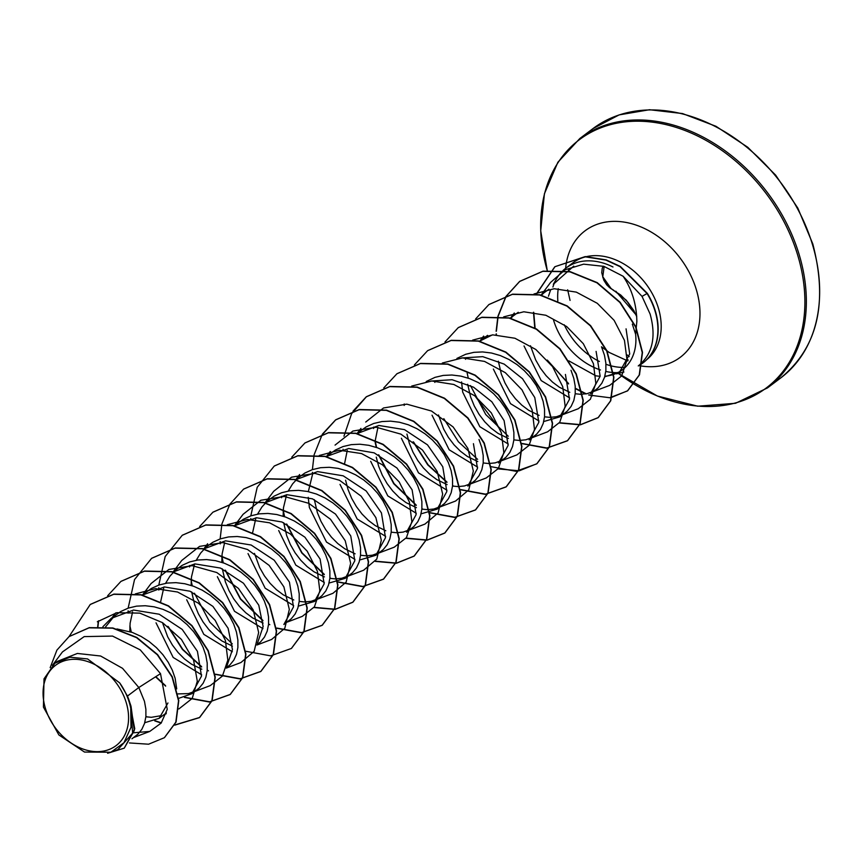<?xml version="1.0" encoding="UTF-8"?>
<svg xmlns="http://www.w3.org/2000/svg" width="863" height="863" viewBox="0 0 863 863"><rect width="100%" height="100%" fill="white"/><g stroke="black" fill="none" stroke-linecap="round" stroke-linejoin="round"><path stroke-width="1.29" d="M636.678 315.869L626.301 300.227L612.946 289.741C608.415 287.573 605.017 283.334 602.741 277.023L604.165 266.44M45.394 708.296A50.281 37.832 53 0 1 71.909 659.386A50.281 37.832 53 0 1 126.246 702.644A50.281 37.832 53 0 1 99.741 751.554A50.281 37.832 53 0 1 45.394 708.296M642.978 362.924A60.475 45.502 -127 0 0 643.097 362.827A60.475 45.502 -127 0 0 655.362 311.101A60.475 45.502 -127 0 0 647.336 293.355L642.029 296.387L623.118 276.257C631.975 289.332 636.549 304.38 636.851 321.403L635.621 334.229A54.358 40.895 -127 0 1 622.374 369.817L619.677 371.845L604.693 376.807M642.029 296.387L650.119 314.056C656.441 337.002 652.482 354.294 638.253 365.934A60.475 45.502 -127 0 0 642.849 363.021A60.475 45.502 -127 0 0 655.114 311.295A60.475 45.502 -127 0 0 647.077 293.549L620.044 266.635L605.88 260.076L584.963 256.786L554.963 266.689L585.222 256.591L606.139 259.882L620.303 266.44L647.336 293.355M568.793 360.842L595.869 375.826A54.358 40.895 -127 0 0 600.141 376.246M604.866 376.192A54.358 40.895 -127 0 0 610.799 375.254A54.358 40.895 -127 0 0 620.875 370.874M553.561 320.151A60.885 45.804 -127 0 0 600.475 369.979M605.794 371.446A60.885 45.804 -127 0 0 617.908 372.611M612.978 266.991A60.885 45.804 -127 0 0 565.901 268.091A60.885 45.804 -127 0 0 562.849 270.68M561.662 271.867A60.885 45.804 -127 0 0 556.462 278.846L553.323 284.305L573.744 266.128M555.049 281.521A60.885 45.804 -127 0 0 552.913 287.012M541.306 295.373L543.366 293.388M540.68 295.222L548.922 289.213M127.454 696.074L119.709 682.913L87.551 658.922L69.914 657.207L54.973 663.162L57.325 661.392L77.368 653.453L100.615 656.009L122.546 668.329L138.824 687.52L127.454 696.074A54.358 40.895 53 0 1 129.687 702.299A54.358 40.895 53 0 1 129.774 702.601L134.757 728.857L124.25 748.167L134.294 730.54L131.025 706.247L129.849 702.73M132.729 732.849L149.752 731.436L161.165 723.086L167.249 709.343L160.507 673.647L138.824 687.52L144.466 701.339L145.879 709.224L145.89 716.678L144.52 723.464L141.834 729.332L137.951 734.111L131.953 738.793M116.937 628.944L132.341 632.439L140.939 636.344L149.029 641.468L156.397 647.628L162.848 654.639L168.199 662.245L172.33 670.217L175.135 678.264L176.71 688.868M102.902 626.7L111.165 618.372L133.56 610.044L159.18 614.219L182.201 629.418L197.433 651.328L201.489 676.128L191.866 693.712L178.565 698.394M105.599 626.894L114.035 616.398M111.165 618.372L120.842 611.468L128.371 608.07L136.581 606.139L145.254 605.729L154.143 606.818L163.01 609.364L171.608 613.269L179.698 618.393L187.066 624.564L193.517 631.565L198.868 639.17L202.999 647.142L205.793 655.2L207.206 663.086L207.217 670.54L205.847 677.315L203.172 683.194L199.288 687.962L191.866 693.712M142.082 595.179L164.499 586.948L190.033 591.231L212.934 606.409L228.102 628.253L232.46 649.569L226.742 666.506M129.795 631.554L130.119 623.205L132.589 611.975M142.643 595.308L144.499 593.507M142.028 595.157L151.51 588.393L159.04 584.995L167.249 583.064L175.923 582.654L184.811 583.744L193.679 586.29L202.266 590.195L210.367 595.319L217.735 601.489L224.175 608.491L229.536 616.106L233.668 624.068L236.462 632.126L237.875 640.012L237.886 647.466L236.516 654.24L233.83 660.119L229.946 664.898L226.386 667.735M257.066 644.661L260.615 641.824L264.499 637.045L267.185 631.166L268.555 624.391L268.544 616.937L267.131 609.051L264.326 600.993L260.205 593.032L254.844 585.416L248.393 578.415L241.025 572.245L232.934 567.12L224.337 563.215L215.48 560.67L206.591 559.58L197.918 560.001L189.709 561.921L182.179 565.33L172.503 572.234L194.898 563.895L220.486 568.07L243.495 583.237L258.771 605.179L263.129 626.506L257.422 643.41M160.626 601.845L163.948 586.991M165.556 583.334L169.871 576.257L175.372 570.26M203.172 549.159L225.567 540.831L251.176 545.028L274.207 560.206L289.429 582.104L293.485 606.905L283.862 624.499L291.284 618.749L295.168 613.971L297.843 608.102L299.213 601.317L299.213 593.863L297.8 585.977L294.995 577.919L290.863 569.958L285.513 562.352L279.062 555.341L271.694 549.181L263.603 544.057L255.006 540.152L246.138 537.606L237.249 536.506L228.587 536.926L220.378 538.846L212.837 542.255L203.172 549.159M232.449 646.117L222.028 641.026L215.135 635.848L208.738 629.44L203.075 621.986L198.339 613.701L194.682 604.812L191.672 591.921M191.133 585.416L191.457 577.056L194.617 563.927M196.225 560.26L200.604 553.107L206.041 547.185M234.078 525.955L256.473 517.735L282.007 522.007L304.919 537.185L320.097 559.041L324.154 583.841L314.531 601.425L298.404 606.128M263.118 623.043L252.686 617.962L245.793 612.773L239.407 606.365L233.744 598.922L228.997 590.626L225.351 581.738L222.33 568.846M221.802 562.342L222.115 553.992L224.596 542.741M234.65 526.096L236.505 524.294M234.024 525.945L243.506 519.181L251.036 515.783L259.256 513.852L267.918 513.442L276.807 514.531L285.675 517.077L294.272 520.982L302.363 526.106L309.731 532.277L316.182 539.278L321.532 546.883L325.664 554.855L328.458 562.903L329.871 570.788L329.882 578.242L328.512 585.028L325.836 590.907L321.953 595.675L314.531 601.425M345.2 578.35L352.611 572.611L356.495 567.832L359.181 561.953L360.551 555.179L360.54 547.725L359.127 539.839L356.333 531.781L352.201 523.819L346.84 516.203L340.4 509.202L333.032 503.032L324.93 497.908L316.343 494.003L307.476 491.457L298.587 490.367L289.914 490.777L281.705 492.708L274.175 496.106L264.499 503.01L286.883 494.682L312.482 498.846L335.48 514.046L350.766 535.966L354.812 560.777L345.189 578.35L329.073 583.054M252.622 532.633L255.955 517.778M257.552 514.121L261.942 506.959L267.368 501.036M375.858 555.276L383.28 549.537L387.163 544.758L389.849 538.879L391.219 532.104L391.209 524.65L389.796 516.764L386.991 508.706L382.87 500.745L377.509 493.129L371.068 486.128L363.69 479.957L355.599 474.833L347.002 470.928L338.145 468.382L329.256 467.293L320.583 467.703L312.374 469.634L304.844 473.043L295.168 479.947L317.584 471.608L343.204 475.826L366.203 490.993L381.435 512.892L385.491 537.692L375.858 555.276L359.742 559.979M324.445 576.905L314.024 571.813L307.131 566.624L300.745 560.227L295.081 552.773L290.335 544.488L286.678 535.599L283.668 522.708M283.129 516.193L283.452 507.843L286.613 494.704M288.22 491.047L292.6 483.884L298.037 477.973M354.973 559.44L326.494 542.072L309.364 507.466L308.231 497.315M308.328 491.64L312.794 473.28M326.279 456.538L348.706 448.501L374.154 452.848L396.969 468.026L412.104 489.817L416.128 514.618L406.527 532.212L413.949 526.462L417.832 521.684L420.518 515.804L421.878 509.03L421.878 501.576L420.464 493.69L417.66 485.632L413.539 477.671L408.177 470.065L401.726 463.053L394.359 456.883L386.268 451.759L377.67 447.865L368.803 445.308L359.914 444.218L351.252 444.639L343.043 446.559L335.502 449.968L326.279 456.538M355.114 553.83L344.693 548.739L337.8 543.561L331.414 537.153L325.739 529.699L321.004 521.414L317.347 512.525L314.337 499.634M326.85 456.667L328.706 454.898M356.505 433.798L378.879 425.47L404.477 429.634L427.498 444.855L442.762 466.743L446.818 491.554L437.196 509.138L421.068 513.83M344.617 463.42L347.26 450.454M357.509 433.604L359.375 431.824M356.495 433.798L366.171 426.894L373.701 423.485L381.921 421.565L390.583 421.144L399.472 422.244L408.339 424.79L416.937 428.695L425.028 433.819L432.395 439.979L438.846 446.991L444.197 454.596L448.329 462.557L451.122 470.615L452.536 478.501L452.546 485.955L451.176 492.741L448.501 498.609L444.618 503.388L437.196 509.138M375.286 440.346L377.929 427.368M431.058 381.036L452.115 379.731L473.528 387.185L491.824 401.77L504.1 420.605L508.124 445.416L498.523 462.989L505.945 457.25L509.828 452.471L512.514 446.592L513.884 439.817L513.873 432.363L512.46 424.477L509.655 416.419L505.535 408.458L500.173 400.842L493.733 393.841L486.365 387.67L478.264 382.546L469.666 378.641L460.81 376.095L451.921 375.006L443.248 375.416L435.038 377.347L426.246 381.5M461.727 357.962L482.762 356.656L504.175 364.1L522.503 378.717L534.769 397.53L538.814 422.341L529.192 439.914L536.613 434.175L540.497 429.396L543.183 423.517L544.553 416.743L544.542 409.289L543.129 401.403L540.324 393.345L536.203 385.383L530.842 377.767L524.391 370.766L517.023 364.596L508.933 359.472L500.335 355.567L491.479 353.021L482.59 351.931L473.916 352.341L465.707 354.272L456.926 358.425M508.285 444.057L479.796 426.678L462.687 392.104L461.576 381.953M487.595 335.351L479.612 341.176L492.385 334.887M508.404 438.458L498.027 433.377L491.133 428.199L484.736 421.791L479.073 414.337L474.326 406.052L470.68 397.163L467.66 384.272M479.979 341.511L482.039 339.537M539.116 415.394L528.685 410.313L521.791 405.125L515.405 398.717L509.742 391.263L504.995 382.978L501.349 374.089L498.329 361.187M510.842 318.242L512.698 316.462M510.27 318.102L518.253 312.287M167.951 702.967L159.148 718.329L144.747 722.719M161.165 715.675L151.338 717.315L145.879 716.765M194.466 691.414L188.512 693.604L177.864 693.906M201.64 674.801L173.172 657.444L156.03 622.827M201.78 669.192L191.359 664.1L184.466 658.922L178.08 652.514L172.417 645.06L167.67 636.775L162.471 622.622M232.32 651.727L203.819 634.359L186.699 599.753M262.978 628.663L234.499 611.284L217.357 576.678M293.647 605.578L265.178 588.221L248.026 553.604M317.142 599.116L311.176 601.306L304.671 601.953L299.213 601.403M293.776 599.968L283.355 594.887L276.462 589.699L270.076 583.291L264.412 575.848L259.666 567.563L254.466 553.41M324.315 582.514L295.804 565.125L278.695 530.529M347.789 576.053L341.845 578.242L335.329 578.89L329.871 578.329M378.479 552.967L372.514 555.168L365.998 555.815L360.54 555.254M385.642 536.365L357.174 519.008L340.022 484.391M409.138 529.904L403.172 532.093L396.667 532.741L391.209 532.18M385.783 530.756L375.351 525.675L368.469 520.486L362.072 514.078L356.408 506.624L351.662 498.339L348.016 489.45L345.588 480.206M416.279 513.291L387.789 495.891L370.691 461.317M439.796 506.84L433.841 509.019L427.336 509.666L421.878 509.116M416.408 507.671L406.02 502.6L399.127 497.412L392.741 491.004L387.077 483.56L382.331 475.265L378.684 466.376L376.257 457.131M473.431 443.679L477.487 468.469L467.832 486.031M446.969 490.227L418.501 472.859L401.36 438.242M478.997 439.494L481.791 447.541L483.204 455.427L483.215 462.892L481.845 469.666L479.17 475.545L475.276 480.313L467.865 486.063M470.389 483.809L464.51 485.945L458.005 486.592L452.546 486.042M447.11 484.618L436.689 479.526L429.796 474.337L423.409 467.929L417.746 460.486L412.999 452.201L409.342 443.302L406.926 434.057M477.638 467.153L449.17 449.796L432.029 415.179M501.133 460.691L495.179 462.881L488.663 463.528L483.204 462.967M477.778 461.543L467.358 456.451L460.464 451.263L454.078 444.866L448.404 437.412L443.668 429.127L438.469 414.974M531.791 437.617L525.837 439.806L519.332 440.454L513.873 439.893M565.427 374.456L569.494 399.256L559.86 416.851L543.733 421.543M538.976 421.004L510.497 403.647L493.356 369.03M570.993 370.27L573.798 378.328L575.211 386.214L575.211 393.668L573.841 400.443L571.166 406.322L567.282 411.101L559.86 416.851M562.482 414.531L556.506 416.732L550.001 417.379L544.542 416.818M596.096 351.381L600.152 376.214L590.529 393.776L597.951 388.026L601.835 383.248L604.51 377.379L605.88 370.594L605.869 363.14L604.456 355.254L601.662 347.196M569.645 397.929L541.166 380.561L524.024 345.955M593.129 391.478L587.174 393.657L580.67 394.305L575.211 393.755M569.774 392.32L559.353 387.239L552.46 382.05L546.074 375.642L540.411 368.199L535.664 359.914L530.465 345.75M160.507 673.647L140.248 649.871L112.524 636.074L84.196 636.603L62.47 651.921L52.406 665.33M110.885 752.223L117.897 749.559L132.632 733.172L130.712 705.718L131.003 727.272L123.948 742.752L110.885 752.223L84.509 752.061L58.857 734.931L43.42 707.077L44.013 678.847L54.973 663.162M626.063 328.835L629.71 353.949L619.677 371.845M632.331 324.132L635.621 334.229M164.488 737.617L176.063 722.018L178.781 700.583L172.32 676.829L157.605 654.607L136.786 637.444L112.891 627.984L89.31 627.638L69.169 636.527M129.461 742.946L148.587 744.208L164.358 737.714L175.804 722.212L178.533 700.778L172.061 677.024L157.346 654.801L136.527 637.638L112.632 628.167L89.062 627.833L69.04 636.624L56.904 650.119L50.183 667.671M107.627 753.27L124.25 748.167M623.118 276.257L603.917 266.365L583.625 264.164L565.06 269.795L550.723 282.277L541.414 294.671M593.539 391.511L609.656 385.394L621.684 375.912L627.013 360.011L624.467 340.378L614.122 320.346L597.293 303.312L576.311 292.126L554.186 288.727L533.992 293.981M562.87 414.585L578.275 408.728L590.389 399.245L595.826 383.345L593.453 363.744L583.323 343.701L566.711 326.57L545.88 315.265L523.83 311.78L503.668 316.872M532.201 437.66L547.617 431.802L559.742 422.277L565.168 406.311L562.73 386.646L552.514 366.581L535.815 349.472L514.931 338.242L492.827 334.866L472.644 340.119M501.543 460.723L516.948 454.877L529.073 445.362L534.499 429.44L532.104 409.828L521.953 389.796L505.34 372.697L484.542 361.414L462.492 357.929L442.331 363.021M470.874 483.798L486.279 477.951L498.393 468.458L503.83 452.557L501.414 432.913L491.295 412.87L474.661 395.75L453.862 384.477L431.824 380.993L411.673 386.085M440.206 506.872L455.61 501.025L468.782 489.86L473.323 471.015L467.897 448.48L453.14 426.969L431.5 411.036L406.829 404.154L383.528 407.972L365.718 422.039M409.537 529.947L424.952 524.089L438.124 512.935L442.654 494.089L437.228 471.554L422.492 450.055L400.885 434.132L376.203 427.228L352.891 431.058L335.049 445.114M378.868 553.021L394.283 547.164L406.43 537.627L411.845 521.64L409.386 501.964L399.148 481.888L382.438 464.801L361.565 453.582L339.472 450.227L319.31 455.481M348.21 576.085L363.614 570.238L376.786 559.084L381.295 540.206L375.88 517.649L361.112 496.149L339.493 480.249L314.833 473.377L291.532 477.185L273.722 491.263L265.416 502.32M317.541 599.159L332.945 593.312L346.117 582.158L350.658 563.312L345.232 540.767L330.486 519.267L308.846 503.334L284.164 496.441L260.863 500.26L243.064 514.337L234.747 525.394M287.616 621.953L302.287 616.376L314.412 606.851L319.839 590.896L317.401 571.23L307.196 551.166L290.497 534.057L269.601 522.816L247.498 519.472L227.314 524.704M256.947 645.028L271.618 639.451L284.801 628.286L289.321 609.418L283.884 586.862L269.127 565.384L247.519 549.483L222.859 542.59L199.536 546.398L181.715 560.475L173.42 571.543M226.279 668.102L240.95 662.525L254.132 651.371L258.663 632.493L253.204 609.925L238.436 588.437L216.807 572.536L192.158 565.664L168.868 569.472L151.057 583.55L142.751 594.618M194.876 691.446L210.281 685.6L222.406 676.074L227.832 660.13L225.416 640.465L215.2 620.389L198.479 603.259L177.573 592.018L155.469 588.663L135.318 593.917M178.857 708.955L192.222 698.437L197.293 681.198L193.603 660.238L181.424 639.429L162.524 622.655L139.806 613.129L116.85 612.698L97.325 621.792M548.458 296.246L550.626 289.795M90.367 604.402L113.938 594.111L141.23 594.736L168.533 605.869L191.974 625.599L208.274 650.702L215.243 677.131L212.115 700.659L199.655 717.466L174.801 724.963M161.349 722.849L155.081 720.713M147.142 716.97L145.923 716.29M97.94 626.667L98.619 620.788M121.057 581.328L144.617 571.036L171.92 571.662L199.213 582.805L222.643 602.525L238.943 627.628L245.912 654.057L242.783 677.584L230.324 694.391L209.612 701.802L184.844 697.282M165.491 685.621L155.825 676.646M131.284 632.061L129.892 625.772M128.425 612.547L128.404 611.716M151.705 558.264L175.275 547.973L202.578 548.598L229.882 559.731L253.323 579.461L269.612 604.575L276.581 631.004L273.442 654.532L260.971 671.338L240.259 678.739L215.513 674.208M208.479 670.831L207.249 670.141M201.575 666.592L182.74 649.332L168.361 626.754M159.094 589.494L159.072 588.631M182.352 535.211L205.923 524.898L233.226 525.524L260.54 536.657L283.981 556.387L300.281 581.5L307.239 607.94L304.1 631.468L291.5 648.372M213.01 512.137L236.581 501.824L263.884 502.439L291.187 513.571L314.639 533.302L330.939 558.415L337.908 584.855L334.768 608.383L322.309 625.19L301.597 632.59L276.85 628.059M269.806 624.683L268.587 624.003M262.913 620.443L240.68 598.911L225.534 570.357M223.28 562.838L221.888 556.559M220.432 543.323L220.41 542.482M243.711 489.041L267.271 478.749L294.574 479.375L321.877 490.508L345.308 510.238L361.608 535.34L368.577 561.77L365.448 585.287L352.989 602.104L335.286 609.224L314.078 607.325M274.38 465.966L297.951 455.675L325.254 456.3L352.546 467.444L375.977 487.174L392.277 512.266L399.245 538.695L396.117 562.223L383.657 579.03L362.945 586.452L338.167 581.91M331.144 578.534L329.914 577.854M324.24 574.305L302.007 552.762L286.872 524.208M284.617 516.7L283.226 510.411M281.759 497.185L281.737 496.333M305.027 442.902L328.598 432.611L355.912 433.237L383.215 444.369L406.656 464.111L422.946 489.213L429.903 515.653L426.764 539.181L414.294 555.988L396.602 563.075L375.416 561.177M312.406 473.269L312.384 472.331M312.395 469.623L314.089 454.952M314.132 454.736L322.072 434.876L335.804 419.752L359.245 409.537L386.548 410.152L413.862 421.295L437.304 441.025L453.604 466.139L460.572 492.579L457.433 516.106L444.963 532.913L427.271 540.001L406.085 538.102M343.064 450.195L343.053 449.267M343.949 436.214L351.629 413.668L366.473 396.678L389.914 386.462L417.217 387.077L444.521 398.21L467.973 417.94L484.272 443.043L491.241 469.483L488.102 493.01L475.642 509.828L454.93 517.228L430.173 512.698M423.14 509.321L421.921 508.641M416.203 505.06L394.003 483.528L378.868 454.995M376.613 447.476L375.222 441.209M373.765 427.962L373.733 427.131M397.045 373.679L420.615 363.388L447.908 364.013L475.211 375.146L498.641 394.876L514.941 419.979L521.91 446.408L518.782 469.925L506.322 486.743L485.589 494.154L460.799 489.612M453.809 486.247L452.59 485.567M446.905 482.007L428.07 464.758L413.69 442.169M404.423 404.887L404.402 404.046M427.714 350.605L451.273 340.313L478.577 340.95L505.88 352.082L529.31 371.813L545.61 396.915L552.579 423.345L549.44 446.872L536.98 463.679L519.278 470.788L498.08 468.889M458.361 327.552L481.921 317.25L509.235 317.875L536.538 329.008L559.979 348.749L576.279 373.852L583.237 400.292L580.098 423.819L567.627 440.626L546.915 448.016L522.169 443.485M500.335 429.752L475.017 396.031M465.761 358.749L465.729 357.908M489.008 304.488L512.568 294.175L539.882 294.79L567.196 305.923L590.637 325.664L606.937 350.766L613.906 377.207L610.767 400.734L598.296 417.541L580.605 424.639L559.418 422.741M496.398 334.833L496.387 333.905M496.387 331.198L498.091 316.516M498.134 316.3L506.074 296.43L519.817 281.306L543.054 271.144L570.119 271.629L597.196 282.611L620.141 302.277L635.891 326.85L642.514 352.384L639.483 374.844L627.714 390.734L611.738 397.314M592.374 395.901L588.976 394.844M586.29 393.841L575.351 388.274M568.458 383.431L548.717 361.716M535.103 328.145L533.733 312.298M536.355 294.348L554.963 266.689M69.04 636.624L90.237 604.499L113.679 594.305L140.982 594.931L168.285 606.063L191.715 625.783L208.015 650.885L214.984 677.326L211.856 700.842L199.396 717.66L174.704 725.157M161.176 723.075L154.736 720.875M97.702 626.678L98.36 620.982M107.659 595.761L120.928 581.414L144.358 571.23L171.661 571.856L198.954 582.989L222.395 602.719L238.684 627.822L245.653 654.251L242.525 677.768L230.076 694.586L209.288 702.007L184.434 697.401M165.653 686.15L155.556 676.819M130.949 631.943L129.828 626.959M128.188 613.118L128.134 610.821M128.145 608.145L134.531 579.58L151.575 558.361L175.016 548.156L202.32 548.782L229.623 559.925L253.064 579.656L269.364 604.769L276.322 631.198L273.183 654.726L260.712 671.533L239.936 678.933L215.092 674.327M201.618 666.98L182.395 649.418L167.821 626.344M158.857 590.065L158.792 587.746M158.803 585.071L165.189 556.516L182.222 535.308L205.664 525.092L232.967 525.707L260.281 536.851L283.722 556.581L300.022 581.694L306.991 608.135L303.841 631.662L291.37 648.469L270.594 655.858L245.75 651.252M232.287 643.906L209.752 622.169L194.477 593.237M192.276 585.794L191.165 580.821M189.526 566.969L189.472 565.545M199.666 526.538L212.881 512.234L236.322 502.018L263.625 502.633L290.939 513.765L314.38 533.496L330.68 558.598L337.649 585.038L334.52 608.566L322.05 625.384L301.273 632.784L276.43 628.188M262.956 620.842L240.421 599.095L225.146 570.163M222.945 562.719L221.823 557.746M220.184 543.884L220.13 541.608M220.141 538.933L221.877 524.143M221.92 523.938L229.882 504.186L243.582 489.138L267.023 478.943L294.315 479.569L321.619 490.702L345.049 510.432L361.349 535.535L368.318 561.964L365.189 585.481L352.73 602.298L335.071 609.407L313.927 607.541M250.809 519.429L250.799 518.534M250.809 515.858L257.206 487.282L274.251 466.063L297.692 455.869L324.995 456.495L352.287 467.638L375.729 487.358L392.018 512.46L398.986 538.89L395.858 562.417L383.399 579.224L362.611 586.646L337.757 582.04M324.283 574.693L301.748 552.946L286.484 524.014M284.283 516.581L283.161 511.597M281.521 497.757L281.478 496.333M291.759 457.185L304.898 442.999L328.339 432.805L355.653 433.42L382.956 444.564L406.397 464.294L422.687 489.407L429.655 515.847L426.516 539.364L414.035 556.171L396.387 563.269L375.254 561.392M322.428 434.111L335.545 419.947L358.986 409.731L386.3 410.346L413.604 421.478L437.056 441.22L453.355 466.322L460.313 492.773L457.174 516.29L444.704 533.107L427.056 540.195L405.934 538.329M352.999 411.176L366.214 396.861L389.655 386.656L416.958 387.271L444.272 398.404L467.714 418.134L484.014 443.237L490.982 469.677L487.854 493.205L475.384 510.011L454.607 517.422L429.752 512.827M416.246 505.448L393.733 483.712L378.479 454.801M376.279 447.358L375.157 442.385M373.517 428.533L373.474 427.12M383.755 387.962L396.915 373.765L420.357 363.582L447.66 364.208L474.952 375.34L498.383 395.071L514.682 420.173L521.651 446.603L518.523 470.119L506.063 486.937L485.265 494.359L460.389 489.742M446.948 482.406L427.724 464.844L413.15 441.77M404.186 405.448L404.143 404.046M414.423 364.898L427.584 350.702L451.025 340.507L478.329 341.133L505.621 352.277L529.062 372.007L545.351 397.109L552.32 423.539L549.192 447.056L536.732 463.873L515.934 471.284L491.079 466.678M477.617 459.332L458.393 441.77L443.819 418.684M434.844 382.395L434.812 380.971M444.995 341.964L458.231 327.649L481.673 317.444L508.976 318.059L536.29 329.202L559.731 348.932L576.02 374.046L582.989 400.486L579.839 424.013L567.369 440.82L546.592 448.21L521.748 443.604M508.242 436.236L485.729 414.499L470.475 385.588M468.275 378.145L467.163 373.161M465.513 359.321L465.47 357.897M475.664 318.889L488.879 304.585L512.32 294.369L539.623 294.984L566.937 306.117L590.378 325.847L606.678 350.961L613.647 377.401L610.508 400.928L598.037 417.735L580.389 424.833L559.256 422.956M496.139 334.822L496.128 333.949M496.139 331.284L497.875 316.494M497.919 316.29L505.869 296.538L519.558 281.5L542.795 271.327L569.86 271.823L596.937 282.805L619.882 302.46L635.632 327.045L642.255 352.579L639.224 375.038L627.455 390.928L609.731 397.735L588.685 395.017M585.783 393.938L575.362 388.63M568.577 383.916L547.304 360.076M534.78 327.962L533.474 312.266M536.171 294.315L554.715 266.883M119.709 682.913A54.056 40.669 53 0 1 131.003 727.272M602.698 276.613L611.284 288.825M615.826 291.219L636.581 315.459M603.323 266.182L602.255 268.199L601.738 272.676L603.776 280.13L606.786 284.952L613.356 290.281A1.165 0.841 -66.9 0 1 612.946 289.741M593.14 128.49A156.052 117.411 53 0 1 812.428 244.423A156.052 117.411 53 0 1 780.788 377.897L767.466 387.919A156.052 117.411 53 0 0 799.116 254.445A156.052 117.411 53 0 0 579.828 138.512L593.14 128.49L619.149 114.887L649.515 109.73L682.493 113.549L715.977 126.289L747.746 147.26L775.654 175.135L797.811 208.069L812.784 243.884C828.178 303.075 817.509 347.746 780.788 377.897M547.293 270.648A155.372 116.904 53 0 1 630.637 121.413A155.372 116.904 53 0 1 797.692 255.135A155.372 116.904 53 0 1 761.716 391.176A155.372 116.904 53 0 1 618.296 373.409L657.369 396.02L697.725 406.203L735.524 403.291L767.466 387.919M565.643 268.285A79.169 59.569 53 0 1 624.629 222.179A79.169 59.569 53 0 1 696.312 289.601A79.169 59.569 53 0 1 638.89 365.588M565.901 268.091L572.827 262.881A60.885 45.804 53 0 1 658.383 308.102A60.885 45.804 53 0 1 646.916 359.493M624.165 367.422A60.885 45.804 53 0 1 605.966 364.283M599.397 361.478A60.885 45.804 53 0 1 564.24 324.758M557.832 300.896A60.885 45.804 53 0 1 558.253 288.706M628.178 360.044A156.052 117.411 53 0 1 627.067 359.148M629.192 356.624A153.711 115.653 53 0 1 627.121 354.909M579.828 138.512L557.876 162.255L544.424 193.744L540.713 230.82L547.271 270.648M601.489 346.818L609.213 352.449L627.833 360.961M616.506 373.852L623.906 372.029M159.148 718.329L166.386 712.881M514.294 313.021L510.745 317.746M483.625 336.095L480.076 340.82M360.928 428.426L357.411 433.107M330.292 451.457L326.753 456.182M299.623 474.531L296.085 479.256M207.627 543.744L204.078 548.469M115.631 612.957L112.082 617.681M166.095 713.809L164.207 714.521M149.752 731.436L133.538 737.595M569.084 268.436L568.124 271.478M567.66 289.785L570.055 300.41M636.732 316.613L633.82 310.637L627.897 302.287L620.756 295.038L613.356 290.281"/></g></svg>
